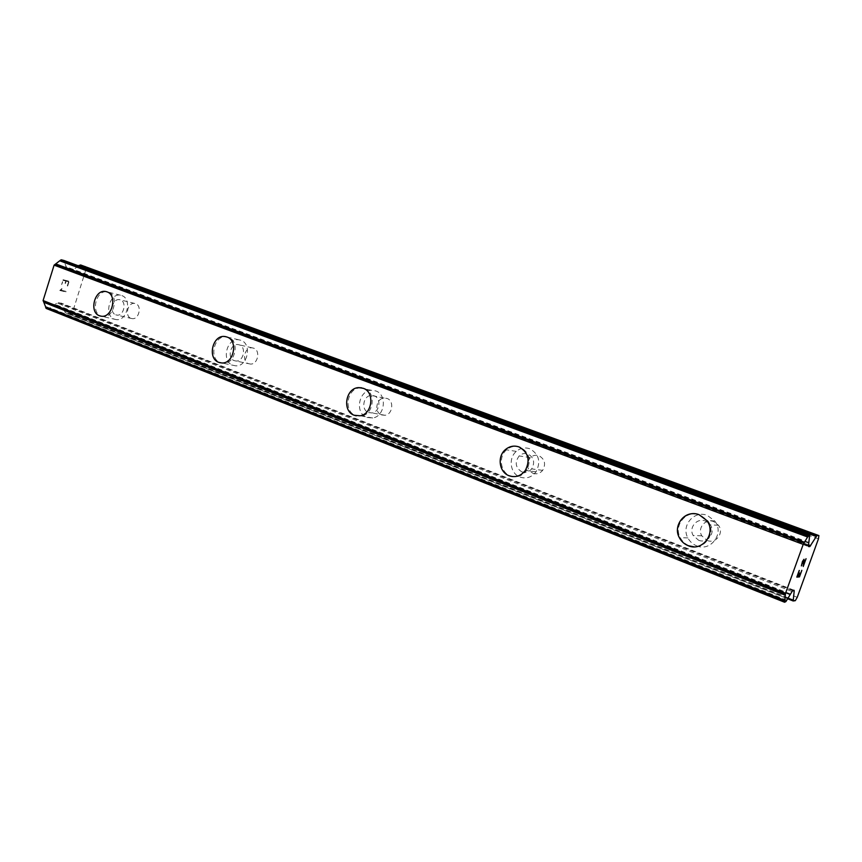 <?xml version="1.0" encoding="UTF-8"?>
<svg xmlns="http://www.w3.org/2000/svg" width="862" height="862" viewBox="0 0 862 862"><rect width="100%" height="100%" fill="white"/><g stroke="black" fill="none" stroke-linecap="round" stroke-linejoin="round"><path stroke-width="0.65" stroke-dasharray="4.31 3.23" d="M131.013 318.347L132.101 318.617C138.922 319.867 142.284 305.751 135.646 303.683L134.741 303.446C127.878 301.991 124.333 316.192 131.013 318.347M115.734 314.813L116.833 315.083C123.708 316.332 127.113 302.002 120.432 299.922L119.516 299.685C112.61 298.22 109.011 312.637 115.734 314.813M106.241 291.604L107.028 291.852C117.663 295.138 112.286 318.121 101.339 316.225L100.531 316.085M248.612 363.678L250.379 364.044C257.857 364.755 260.809 350.403 253.643 348.173L252.167 347.839C244.603 346.804 241.349 361.329 248.612 363.678M234.281 360.661L236.069 361.016C243.612 361.728 246.618 347.149 239.388 344.886L237.89 344.552C230.262 343.518 226.954 358.28 234.281 360.661M225.941 336.697L227.018 337.02C238.526 340.587 233.839 363.947 221.814 362.967L220.23 362.794M381.532 414.924L385.002 415.279C392.749 414.428 394.376 400.755 387.027 398.449L384.096 398.05C376.112 398.341 373.957 412.467 381.532 414.924M368.537 412.575L372.061 412.93C379.883 412.068 381.554 398.147 374.119 395.82L371.156 395.421C363.074 395.723 360.887 410.086 368.537 412.575M361.631 387.825L363.171 388.277C374.97 391.941 372.513 414.126 360.111 415.786L356.254 415.818M532.964 473.303C536.724 474.509 539.957 473.54 542.651 470.372C546.088 464.068 544.87 459.187 539.009 455.739C535.808 454.683 532.91 455.319 530.313 457.636C525.766 464.015 526.65 469.24 532.964 473.303M521.844 471.87C525.658 473.098 528.934 472.107 531.671 468.885C535.162 462.452 533.934 457.485 527.975 453.983C524.742 452.906 521.801 453.552 519.161 455.923C514.549 462.42 515.444 467.732 521.844 471.87M519.021 446.936C528.341 452.302 530.453 460.125 525.357 470.404C521.963 474.951 517.62 476.998 512.33 476.567M707.077 540.42C715.74 544.278 724.414 532.878 718.509 525.303L713.758 521.629C705.536 518.094 697.078 528.169 701.787 535.808L707.077 540.42M698.554 540.205C707.368 544.137 716.193 532.511 710.191 524.786L705.364 521.036C697.002 517.437 688.404 527.716 693.188 535.507L698.554 540.205M694.804 513.763L699.157 514.754L706.635 520.379C714.997 530.583 706.797 547.521 693.91 546.799M696.571 545.797C710.741 552.176 724.802 533.093 714.717 520.96L707.357 515.433C694.319 509.884 680.829 525.561 687.854 537.899C689.816 541.595 692.714 544.234 696.571 545.797M689.083 545.7C703.457 552.186 717.723 532.781 707.508 520.443L700.041 514.829C686.82 509.183 673.136 525.13 680.258 537.672C682.23 541.433 685.182 544.116 689.083 545.7M520.055 477.074C526.37 479.089 531.703 477.343 536.045 471.816C541.067 461.72 538.976 454.037 529.774 448.757C524.893 447.13 520.411 448.003 516.316 451.386C507.998 458.175 510.218 473.701 520.055 477.074M510.326 475.91C516.715 477.957 522.103 476.169 526.51 470.555C531.595 460.297 529.483 452.485 520.185 447.141C515.25 445.482 510.713 446.376 506.565 449.824C498.139 456.72 500.369 472.484 510.326 475.91M366.921 417.467L372.74 417.984C385.012 416.368 387.415 394.548 375.746 390.928L371.317 390.281C358.409 390.497 354.691 413.437 366.921 417.467M355.586 415.495L361.469 416.023C373.86 414.363 376.317 392.221 364.529 388.557L360.057 387.911C347.02 388.137 343.248 411.422 355.586 415.495M232.805 365.251L235.746 365.833C247.674 366.813 252.286 343.809 240.875 340.285L238.645 339.768C226.534 337.969 221.157 361.426 232.805 365.251M220.338 362.686L223.312 363.279C235.326 364.249 240.002 340.932 228.505 337.365L226.253 336.848C214.045 335.049 208.604 358.829 220.338 362.686M114.366 319.145L116.187 319.597C127.048 321.483 132.36 298.823 121.801 295.58L120.432 295.213C109.485 292.8 103.699 315.664 114.366 319.145M101.102 316.138L102.934 316.58C113.87 318.477 119.236 295.526 108.623 292.25L107.233 291.884C96.221 289.46 90.381 312.626 101.102 316.138M799.483 573.079L798.309 576.247L797.242 576.322M801.671 570.353L799.548 576.161L798.481 576.236M799.386 570.482L796.811 577.098M801.348 565.892L802.457 561.507M802.985 560.397L802.436 561.507M803.319 559.837L802.964 560.397M804.009 559.266L803.298 559.826M805.895 558.705L803.632 564.89M803.707 560.041L803.255 566.399M63.357 280.409L65.781 281.012L63.368 280.409L61.644 284.568L63.357 280.409M65.781 281.012L65.059 283.329L65.792 281.023M65.458 283.436L66.18 281.12L65.469 283.436M66.18 281.12L68.583 281.723L66.191 281.12M68.583 281.723L67.258 285.968L68.594 281.723M67.656 286.065L69.154 281.271L63.131 279.751L61.633 284.568L63.141 279.751L69.165 281.271L67.667 286.065M62.032 288.759L61.428 289.6L62.042 288.759M61.611 288.651L61.062 289.395L61.622 288.651M61.051 289.384L59.844 290.365L61.062 289.395M59.801 290.472L65.835 291.938L59.812 290.472M65.835 291.938L66.008 291.388L60.749 290.106L61.417 289.589L60.76 290.117L66.018 291.388L65.846 291.938M46.386 308.51L49.037 308.715L58.023 302.336L61.795 303.963L65.437 312.723L70.231 313.811L72.699 311.828L86.081 269.019L85.122 266.175M78.474 265.83L72.149 270.787L67.829 270.409L63.54 260.335M818.437 538.879L86.081 269.019M808.782 543.146L66.191 267.285M808.793 542.413L65.76 266.595M789.851 594.705L53.918 304.62M790.379 593.95L54.683 304.232M795.292 600.685L70.231 313.811M797.231 597.344L72.699 311.828M808.545 544.859L72.149 270.787M808.416 546.099L70.695 271.164M67.829 270.409L808.578 546.583L67.958 270.452M808.448 545.614L66.934 269.418M809.515 537.058L64.154 261.994M809.72 536.186L64.111 261.294M809.795 535.636L63.95 260.82M785.454 602.118L48.294 308.93M785.918 601.579L49.037 308.715M786.252 601.019L49.446 308.38M786.672 600.146L49.888 307.809M791.855 591.429L56.547 302.756M792.76 590.395L58.023 302.336M793.988 590.265L60.771 302.971M792.544 590.513L61.795 303.963M787.642 597.969L64.618 311.818M65.437 312.723L787.318 598.659L65.631 312.787M132.101 318.617L116.833 315.083M250.379 364.044L236.069 361.016M385.002 415.279L372.061 412.93M542.651 470.372L531.671 468.885M718.509 525.303L710.191 524.786M714.717 520.96L707.508 520.443M536.045 471.816L526.51 470.555M372.74 417.984L361.469 416.023M235.746 365.833L223.312 363.279M116.187 319.597L102.934 316.58M120.432 295.213L107.233 291.884M238.645 339.768L226.253 336.848M371.317 390.281L360.057 387.911M516.316 451.386L506.565 449.824M687.854 537.899L680.258 537.672M701.787 535.808L693.188 535.507M530.313 457.636L519.161 455.923M384.096 398.05L371.156 395.421M252.167 347.839L237.89 344.552M134.741 303.446L119.516 299.685M794.064 590.265L60.954 303.025"/><path stroke-width="1.29" d="M100.531 316.085L99.507 315.772C88.775 312.26 94.626 289.061 105.649 291.485L106.241 291.604M107.017 291.852C117.641 295.127 112.265 318.11 101.317 316.214L99.496 315.772C88.754 312.249 94.604 289.061 105.627 291.485L107.017 291.852M220.23 362.794L218.829 362.374C207.095 358.517 212.548 334.693 224.766 336.503L225.941 336.697M226.997 337.02C238.505 340.576 233.817 363.936 221.793 362.967L218.819 362.374C207.074 358.506 212.526 334.693 224.745 336.492L226.997 337.02M356.254 415.818L354.228 415.258C341.869 411.185 345.651 387.857 358.7 387.631L361.631 387.825M363.161 388.277C374.959 391.941 372.503 414.116 360.09 415.786L354.207 415.258C341.858 411.174 345.63 387.857 358.678 387.62L363.161 388.277M512.33 476.567L509.151 475.77C499.184 472.333 496.954 456.537 505.391 449.63C509.539 446.182 514.086 445.288 519.021 446.936C528.331 452.302 530.442 460.125 525.346 470.404C520.939 476.029 515.53 477.817 509.14 475.77C499.173 472.333 496.943 456.537 505.38 449.63C509.528 446.182 514.075 445.288 519.01 446.936M693.91 546.799L688.178 545.689C684.266 544.094 681.325 541.411 679.342 537.64C673.276 526.79 682.629 512.265 694.804 513.763M699.147 514.754L706.624 520.379C716.861 532.748 702.562 552.186 688.167 545.689C684.256 544.094 681.314 541.411 679.331 537.64C672.198 525.077 685.904 509.097 699.147 514.754M796.811 577.098L799.451 576.893L796.811 577.109L799.203 570.493L797.264 576.333L798.331 576.258L799.483 573.079L798.503 576.247L799.634 573.068M797.264 576.333L799.354 570.482M798.503 576.247L799.57 576.161L801.843 570.342L799.473 576.904L801.822 570.342M801.638 565.127L801.369 565.903L801.789 565.127M801.369 565.903L802.457 561.507L804.009 559.266M804.084 559.815L803.998 561.41L804.063 559.804M803.998 561.41L803.643 564.901L803.977 561.399M803.643 564.901L806.067 558.705L803.244 566.485L803.729 560.052L801.617 564.632L803.707 560.041M803.255 566.399L806.035 558.705M816.982 535.485L809.795 546.616L808.578 546.583L808.448 545.614L809.73 535.13L808.448 535.571L803.212 544.375L785.53 593.261L784.549 602.236L785.918 601.579L792.76 590.395L794.064 590.265L794.193 591.16L793.159 600.976L795.292 600.685L797.231 597.344L818.437 538.879L818.9 535.582L816.982 535.485L80.575 264.946L78.474 265.83M63.54 260.335L60.803 259.968L54.101 265.14L43.1 300.547L46.289 308.477L784.517 602.204L46.289 308.477M818.9 535.582L80.575 264.946M804.548 542.295L55.901 263.977M804.02 543.017L55.136 264.343M803.212 544.375L54.101 265.14M785.53 593.261L43.1 300.547M785.368 594.575L43.52 301.689M785.379 595.265L43.973 302.357M816.12 536.423L79.142 265.313M810.679 545.657L808.545 544.859M809.795 546.616L808.416 546.099M809.709 535.13L63.432 260.292M808.901 535.087L61.547 259.785M808.448 535.571L60.803 259.968M808.103 536.153L60.362 260.313M807.683 537.015L59.92 260.874M784.754 600.383L45.621 306.829M784.549 601.223L45.675 307.508M784.485 601.784L45.858 308.003M794.193 591.16L792.544 590.513M793.04 600.103L787.642 597.969M793.105 600.933L787.318 598.637L793.159 600.976M809.73 535.13L63.486 260.313"/></g></svg>
